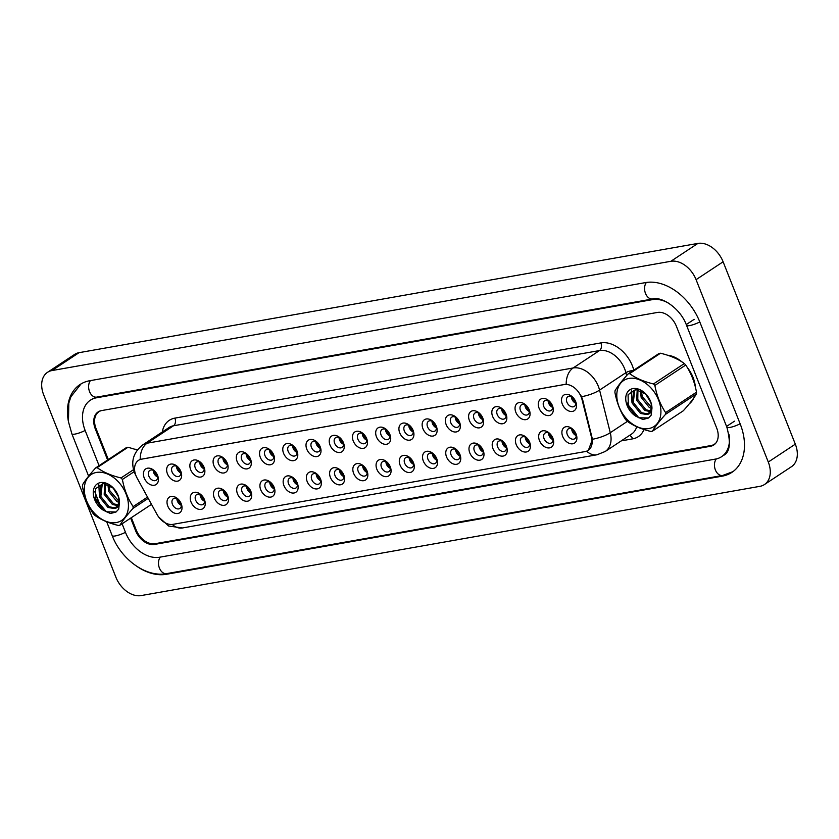 <?xml version="1.0" encoding="UTF-8"?>
<svg xmlns="http://www.w3.org/2000/svg" width="839" height="839" viewBox="0 0 839 839"><rect width="100%" height="100%" fill="white"/><g stroke="black" fill="none" stroke-linecap="round" stroke-linejoin="round"><path stroke-width="1.26" d="M204.454 499.677A9.376 6.523 56.5 0 1 201.119 509.388A9.376 6.523 56.5 0 1 191.04 502.047A9.376 6.523 56.5 0 1 192.697 492.954A9.376 6.523 56.5 0 1 201.748 495.44A9.376 6.523 56.5 0 1 204.297 499.299A9.376 6.523 56.5 0 1 204.454 499.677M202.084 495.807A5.863 4.08 -123.5 0 0 196.62 494.58A5.863 4.08 -123.5 0 0 195.665 500.212A5.863 4.08 -123.5 0 0 203.09 504.354A5.863 4.08 -123.5 0 0 204.097 498.848M227.684 495.576A9.376 6.523 56.5 0 1 224.349 505.288A9.376 6.523 56.5 0 1 214.27 497.947A9.376 6.523 56.5 0 1 215.917 488.854A9.376 6.523 56.5 0 1 224.978 491.339A9.376 6.523 56.5 0 1 227.526 495.199A9.376 6.523 56.5 0 1 227.684 495.576M225.303 491.706A5.863 4.08 -123.5 0 0 219.849 490.479A5.863 4.08 -123.5 0 0 218.885 496.111A5.863 4.08 -123.5 0 0 226.31 500.254A5.863 4.08 -123.5 0 0 227.327 494.748M250.913 491.476A9.376 6.523 56.5 0 1 247.578 501.187A9.376 6.523 56.5 0 1 237.489 493.846A9.376 6.523 56.5 0 1 239.146 484.753A9.376 6.523 56.5 0 1 248.197 487.239A9.376 6.523 56.5 0 1 250.756 491.098A9.376 6.523 56.5 0 1 250.913 491.476M248.533 487.606A5.863 4.08 -123.5 0 0 243.079 486.379A5.863 4.08 -123.5 0 0 242.114 492A5.863 4.08 -123.5 0 0 249.54 496.153A5.863 4.08 -123.5 0 0 250.546 490.647M274.133 487.375A9.376 6.523 56.5 0 1 270.808 497.087A9.376 6.523 56.5 0 1 260.719 489.745A9.376 6.523 56.5 0 1 262.376 480.653A9.376 6.523 56.5 0 1 271.427 483.138A9.376 6.523 56.5 0 1 273.986 486.998A9.376 6.523 56.5 0 1 274.133 487.375M271.763 483.505A5.863 4.08 -123.5 0 0 266.309 482.278A5.863 4.08 -123.5 0 0 265.344 487.899A5.863 4.08 -123.5 0 0 272.769 492.053A5.863 4.08 -123.5 0 0 273.776 486.547M297.363 483.274A9.376 6.523 56.5 0 1 294.038 492.986A9.376 6.523 56.5 0 1 283.949 485.645A9.376 6.523 56.5 0 1 285.606 476.552A9.376 6.523 56.5 0 1 294.657 479.038A9.376 6.523 56.5 0 1 297.216 482.897A9.376 6.523 56.5 0 1 297.363 483.274M294.992 479.405A5.863 4.08 -123.5 0 0 289.528 478.167A5.863 4.08 -123.5 0 0 288.574 483.799A5.863 4.08 -123.5 0 0 295.999 487.952A5.863 4.08 -123.5 0 0 297.006 482.446M320.592 479.174A9.376 6.523 56.5 0 1 317.268 488.885A9.376 6.523 56.5 0 1 307.179 481.544A9.376 6.523 56.5 0 1 308.836 472.451A9.376 6.523 56.5 0 1 317.887 474.937A9.376 6.523 56.5 0 1 320.435 478.796A9.376 6.523 56.5 0 1 320.592 479.174M318.222 475.304A5.863 4.08 -123.5 0 0 312.758 474.066A5.863 4.08 -123.5 0 0 311.804 479.698A5.863 4.08 -123.5 0 0 319.229 483.851A5.863 4.08 -123.5 0 0 320.236 478.345M343.822 475.073A9.376 6.523 56.5 0 1 340.487 484.785A9.376 6.523 56.5 0 1 330.409 477.443A9.376 6.523 56.5 0 1 332.066 468.351A9.376 6.523 56.5 0 1 341.116 470.836A9.376 6.523 56.5 0 1 343.665 474.696A9.376 6.523 56.5 0 1 343.822 475.073M341.452 471.203A5.863 4.08 -123.5 0 0 335.988 469.966A5.863 4.08 -123.5 0 0 335.023 475.598A5.863 4.08 -123.5 0 0 342.459 479.751A5.863 4.08 -123.5 0 0 343.466 474.245M367.052 470.973A9.376 6.523 56.5 0 1 363.717 480.684A9.376 6.523 56.5 0 1 353.628 473.343A9.376 6.523 56.5 0 1 355.285 464.25A9.376 6.523 56.5 0 1 364.346 466.736A9.376 6.523 56.5 0 1 366.895 470.595A9.376 6.523 56.5 0 1 367.052 470.973M364.671 467.103A5.863 4.08 -123.5 0 0 359.218 465.865A5.863 4.08 -123.5 0 0 358.253 471.497A5.863 4.08 -123.5 0 0 365.678 475.65A5.863 4.08 -123.5 0 0 366.695 470.144M390.282 466.872A9.376 6.523 56.5 0 1 386.947 476.583A9.376 6.523 56.5 0 1 376.858 469.232A9.376 6.523 56.5 0 1 378.515 460.15A9.376 6.523 56.5 0 1 387.566 462.635A9.376 6.523 56.5 0 1 390.125 466.494A9.376 6.523 56.5 0 1 390.282 466.872M387.901 463.002A5.863 4.08 -123.5 0 0 382.448 461.765A5.863 4.08 -123.5 0 0 381.483 467.396A5.863 4.08 -123.5 0 0 388.908 471.549A5.863 4.08 -123.5 0 0 389.915 466.044M413.501 462.771A9.376 6.523 56.5 0 1 410.177 472.483A9.376 6.523 56.5 0 1 400.088 465.131A9.376 6.523 56.5 0 1 401.745 456.049A9.376 6.523 56.5 0 1 410.795 458.534A9.376 6.523 56.5 0 1 413.354 462.394A9.376 6.523 56.5 0 1 413.501 462.771M411.131 458.902A5.863 4.08 -123.5 0 0 405.667 457.664A5.863 4.08 -123.5 0 0 404.713 463.296A5.863 4.08 -123.5 0 0 412.138 467.449A5.863 4.08 -123.5 0 0 413.145 461.943M436.731 458.671A9.376 6.523 56.5 0 1 433.406 468.382A9.376 6.523 56.5 0 1 423.317 461.031A9.376 6.523 56.5 0 1 424.974 451.948A9.376 6.523 56.5 0 1 434.025 454.434A9.376 6.523 56.5 0 1 436.584 458.293A9.376 6.523 56.5 0 1 436.731 458.671M434.361 454.801A5.863 4.08 -123.5 0 0 428.897 453.563A5.863 4.08 -123.5 0 0 427.942 459.195A5.863 4.08 -123.5 0 0 435.368 463.348A5.863 4.08 -123.5 0 0 436.374 457.842M459.961 454.57A9.376 6.523 56.5 0 1 456.636 464.282A9.376 6.523 56.5 0 1 446.547 456.93A9.376 6.523 56.5 0 1 448.204 447.848A9.376 6.523 56.5 0 1 457.255 450.333A9.376 6.523 56.5 0 1 459.803 454.193A9.376 6.523 56.5 0 1 459.961 454.57M457.591 450.69A5.863 4.08 -123.5 0 0 452.127 449.463A5.863 4.08 -123.5 0 0 451.172 455.095A5.863 4.08 -123.5 0 0 458.597 459.248A5.863 4.08 -123.5 0 0 459.604 453.742M483.191 450.47A9.376 6.523 56.5 0 1 479.856 460.181A9.376 6.523 56.5 0 1 469.777 452.829A9.376 6.523 56.5 0 1 471.434 443.747A9.376 6.523 56.5 0 1 480.485 446.233A9.376 6.523 56.5 0 1 483.033 450.092A9.376 6.523 56.5 0 1 483.191 450.47M480.81 446.589A5.863 4.08 -123.5 0 0 475.356 445.362A5.863 4.08 -123.5 0 0 474.392 450.994A5.863 4.08 -123.5 0 0 481.817 455.147A5.863 4.08 -123.5 0 0 482.834 449.641M506.42 446.358A9.376 6.523 56.5 0 1 503.085 456.08A9.376 6.523 56.5 0 1 492.996 448.729A9.376 6.523 56.5 0 1 494.653 439.646A9.376 6.523 56.5 0 1 503.715 442.132A9.376 6.523 56.5 0 1 506.263 445.991A9.376 6.523 56.5 0 1 506.42 446.358M504.04 442.489A5.863 4.08 -123.5 0 0 498.586 441.262A5.863 4.08 -123.5 0 0 497.621 446.893A5.863 4.08 -123.5 0 0 505.047 451.046A5.863 4.08 -123.5 0 0 506.053 445.54M529.65 442.258A9.376 6.523 56.5 0 1 526.315 451.98A9.376 6.523 56.5 0 1 516.226 444.628A9.376 6.523 56.5 0 1 517.883 435.546A9.376 6.523 56.5 0 1 526.934 438.031A9.376 6.523 56.5 0 1 529.493 441.891A9.376 6.523 56.5 0 1 529.65 442.258M527.27 438.388A5.863 4.08 -123.5 0 0 521.816 437.161A5.863 4.08 -123.5 0 0 520.851 442.793A5.863 4.08 -123.5 0 0 528.276 446.946A5.863 4.08 -123.5 0 0 529.283 441.44M552.87 438.157A9.376 6.523 56.5 0 1 549.545 447.879A9.376 6.523 56.5 0 1 539.456 440.527A9.376 6.523 56.5 0 1 541.113 431.445A9.376 6.523 56.5 0 1 550.164 433.931A9.376 6.523 56.5 0 1 552.723 437.79A9.376 6.523 56.5 0 1 552.87 438.157M550.499 434.287A5.863 4.08 -123.5 0 0 545.035 433.06A5.863 4.08 -123.5 0 0 544.081 438.692A5.863 4.08 -123.5 0 0 551.506 442.845A5.863 4.08 -123.5 0 0 552.513 437.339M576.099 434.057A9.376 6.523 56.5 0 1 572.775 443.779A9.376 6.523 56.5 0 1 562.686 436.427A9.376 6.523 56.5 0 1 564.343 427.345A9.376 6.523 56.5 0 1 573.394 429.83A9.376 6.523 56.5 0 1 575.942 433.69A9.376 6.523 56.5 0 1 576.099 434.057M573.729 430.187A5.863 4.08 -123.5 0 0 568.265 428.96A5.863 4.08 -123.5 0 0 567.311 434.592A5.863 4.08 -123.5 0 0 574.736 438.745A5.863 4.08 -123.5 0 0 575.743 433.239M181.224 503.778A9.376 6.523 56.5 0 1 177.899 513.489A9.376 6.523 56.5 0 1 167.81 506.148A9.376 6.523 56.5 0 1 169.468 497.055A9.376 6.523 56.5 0 1 178.518 499.541A9.376 6.523 56.5 0 1 181.067 503.4A9.376 6.523 56.5 0 1 181.224 503.778M178.854 499.908A5.863 4.08 -123.5 0 0 173.39 498.681A5.863 4.08 -123.5 0 0 172.435 504.312A5.863 4.08 -123.5 0 0 179.861 508.455A5.863 4.08 -123.5 0 0 180.867 502.949M180.846 471.434A9.376 6.523 56.5 0 1 177.522 481.156A9.376 6.523 56.5 0 1 167.433 473.804A9.376 6.523 56.5 0 1 169.09 464.722A9.376 6.523 56.5 0 1 178.141 467.208A9.376 6.523 56.5 0 1 180.689 471.067A9.376 6.523 56.5 0 1 180.846 471.434M178.476 467.564A5.863 4.08 -123.5 0 0 173.012 466.337A5.863 4.08 -123.5 0 0 172.058 471.969A5.863 4.08 -123.5 0 0 179.483 476.122A5.863 4.08 -123.5 0 0 180.49 470.616M204.076 467.333A9.376 6.523 56.5 0 1 200.741 477.055A9.376 6.523 56.5 0 1 190.663 469.704A9.376 6.523 56.5 0 1 192.32 460.621A9.376 6.523 56.5 0 1 201.37 463.097A9.376 6.523 56.5 0 1 203.919 466.966A9.376 6.523 56.5 0 1 204.076 467.333M201.706 463.464A5.863 4.08 -123.5 0 0 196.242 462.237A5.863 4.08 -123.5 0 0 195.277 467.868A5.863 4.08 -123.5 0 0 202.713 472.021A5.863 4.08 -123.5 0 0 203.72 466.515M227.306 463.233A9.376 6.523 56.5 0 1 223.971 472.955A9.376 6.523 56.5 0 1 213.893 465.603A9.376 6.523 56.5 0 1 215.539 456.521A9.376 6.523 56.5 0 1 224.6 458.996A9.376 6.523 56.5 0 1 227.149 462.866A9.376 6.523 56.5 0 1 227.306 463.233M224.925 459.363A5.863 4.08 -123.5 0 0 219.472 458.136A5.863 4.08 -123.5 0 0 218.507 463.768A5.863 4.08 -123.5 0 0 225.932 467.921A5.863 4.08 -123.5 0 0 226.95 462.415M250.536 459.132A9.376 6.523 56.5 0 1 247.201 468.854A9.376 6.523 56.5 0 1 237.112 461.502A9.376 6.523 56.5 0 1 238.769 452.42A9.376 6.523 56.5 0 1 247.82 454.895A9.376 6.523 56.5 0 1 250.379 458.765A9.376 6.523 56.5 0 1 250.536 459.132M248.155 455.262A5.863 4.08 -123.5 0 0 242.702 454.035A5.863 4.08 -123.5 0 0 241.737 459.667A5.863 4.08 -123.5 0 0 249.162 463.82A5.863 4.08 -123.5 0 0 250.169 458.314M273.755 455.032A9.376 6.523 56.5 0 1 270.431 464.754A9.376 6.523 56.5 0 1 260.342 457.402A9.376 6.523 56.5 0 1 261.999 448.32A9.376 6.523 56.5 0 1 271.049 450.795A9.376 6.523 56.5 0 1 273.608 454.665A9.376 6.523 56.5 0 1 273.755 455.032M271.385 451.162A5.863 4.08 -123.5 0 0 265.921 449.935A5.863 4.08 -123.5 0 0 264.967 455.567A5.863 4.08 -123.5 0 0 272.392 459.72A5.863 4.08 -123.5 0 0 273.399 454.214M296.985 450.931A9.376 6.523 56.5 0 1 293.66 460.653A9.376 6.523 56.5 0 1 283.572 453.301A9.376 6.523 56.5 0 1 285.229 444.219A9.376 6.523 56.5 0 1 294.279 446.694A9.376 6.523 56.5 0 1 296.838 450.564A9.376 6.523 56.5 0 1 296.985 450.931M294.615 447.061A5.863 4.08 -123.5 0 0 289.151 445.834A5.863 4.08 -123.5 0 0 288.197 451.466A5.863 4.08 -123.5 0 0 295.622 455.619A5.863 4.08 -123.5 0 0 296.628 450.113M320.215 446.83A9.376 6.523 56.5 0 1 316.89 456.552A9.376 6.523 56.5 0 1 306.801 449.201A9.376 6.523 56.5 0 1 308.458 440.118A9.376 6.523 56.5 0 1 317.509 442.593A9.376 6.523 56.5 0 1 320.058 446.463A9.376 6.523 56.5 0 1 320.215 446.83M317.845 442.961A5.863 4.08 -123.5 0 0 312.381 441.733A5.863 4.08 -123.5 0 0 311.426 447.365A5.863 4.08 -123.5 0 0 318.851 451.518A5.863 4.08 -123.5 0 0 319.858 446.012M343.445 442.73A9.376 6.523 56.5 0 1 340.11 452.452A9.376 6.523 56.5 0 1 330.031 445.1A9.376 6.523 56.5 0 1 331.688 436.018A9.376 6.523 56.5 0 1 340.739 438.493A9.376 6.523 56.5 0 1 343.287 442.363A9.376 6.523 56.5 0 1 343.445 442.73M341.074 438.86A5.863 4.08 -123.5 0 0 335.61 437.633A5.863 4.08 -123.5 0 0 334.646 443.265A5.863 4.08 -123.5 0 0 342.071 447.418A5.863 4.08 -123.5 0 0 343.088 441.912M366.674 438.629A9.376 6.523 56.5 0 1 363.339 448.351A9.376 6.523 56.5 0 1 353.25 440.999A9.376 6.523 56.5 0 1 354.907 431.917A9.376 6.523 56.5 0 1 363.969 434.392A9.376 6.523 56.5 0 1 366.517 438.262A9.376 6.523 56.5 0 1 366.674 438.629M364.294 434.759A5.863 4.08 -123.5 0 0 358.84 433.532A5.863 4.08 -123.5 0 0 357.875 439.164A5.863 4.08 -123.5 0 0 365.301 443.317A5.863 4.08 -123.5 0 0 366.307 437.811M389.904 434.529A9.376 6.523 56.5 0 1 386.569 444.251A9.376 6.523 56.5 0 1 376.48 436.899A9.376 6.523 56.5 0 1 378.137 427.817A9.376 6.523 56.5 0 1 387.188 430.292A9.376 6.523 56.5 0 1 389.747 434.162A9.376 6.523 56.5 0 1 389.904 434.529M387.524 430.659A5.863 4.08 -123.5 0 0 382.07 429.432A5.863 4.08 -123.5 0 0 381.105 435.063A5.863 4.08 -123.5 0 0 388.53 439.217A5.863 4.08 -123.5 0 0 389.537 433.711M413.124 430.428A9.376 6.523 56.5 0 1 409.799 440.15A9.376 6.523 56.5 0 1 399.71 432.798A9.376 6.523 56.5 0 1 401.367 423.716A9.376 6.523 56.5 0 1 410.418 426.191A9.376 6.523 56.5 0 1 412.977 430.061A9.376 6.523 56.5 0 1 413.124 430.428M410.753 426.558A5.863 4.08 -123.5 0 0 405.289 425.331A5.863 4.08 -123.5 0 0 404.335 430.963A5.863 4.08 -123.5 0 0 411.76 435.116A5.863 4.08 -123.5 0 0 412.767 429.61M436.353 426.327A9.376 6.523 56.5 0 1 433.029 436.049A9.376 6.523 56.5 0 1 422.94 428.698A9.376 6.523 56.5 0 1 424.597 419.605A9.376 6.523 56.5 0 1 433.648 422.09A9.376 6.523 56.5 0 1 436.196 425.96A9.376 6.523 56.5 0 1 436.353 426.327M433.983 422.457A5.863 4.08 -123.5 0 0 428.519 421.23A5.863 4.08 -123.5 0 0 427.565 426.862A5.863 4.08 -123.5 0 0 434.99 431.015A5.863 4.08 -123.5 0 0 435.997 425.509M459.583 422.227A9.376 6.523 56.5 0 1 456.248 431.938A9.376 6.523 56.5 0 1 446.17 424.597A9.376 6.523 56.5 0 1 447.827 415.504A9.376 6.523 56.5 0 1 456.877 417.99A9.376 6.523 56.5 0 1 459.426 421.849A9.376 6.523 56.5 0 1 459.583 422.227M457.213 418.357A5.863 4.08 -123.5 0 0 451.749 417.13A5.863 4.08 -123.5 0 0 450.795 422.762A5.863 4.08 -123.5 0 0 458.22 426.904A5.863 4.08 -123.5 0 0 459.227 421.409M482.813 418.126A9.376 6.523 56.5 0 1 479.478 427.838A9.376 6.523 56.5 0 1 469.4 420.496A9.376 6.523 56.5 0 1 471.046 411.404A9.376 6.523 56.5 0 1 480.107 413.889A9.376 6.523 56.5 0 1 482.656 417.749A9.376 6.523 56.5 0 1 482.813 418.126M480.432 414.256A5.863 4.08 -123.5 0 0 474.979 413.029A5.863 4.08 -123.5 0 0 474.014 418.661A5.863 4.08 -123.5 0 0 481.439 422.804A5.863 4.08 -123.5 0 0 482.456 417.308M506.043 414.026A9.376 6.523 56.5 0 1 502.708 423.737A9.376 6.523 56.5 0 1 492.619 416.396A9.376 6.523 56.5 0 1 494.276 407.303A9.376 6.523 56.5 0 1 503.327 409.789A9.376 6.523 56.5 0 1 505.886 413.648A9.376 6.523 56.5 0 1 506.043 414.026M503.662 410.156A5.863 4.08 -123.5 0 0 498.209 408.929A5.863 4.08 -123.5 0 0 497.244 414.56A5.863 4.08 -123.5 0 0 504.669 418.703A5.863 4.08 -123.5 0 0 505.676 413.208M529.273 409.925A9.376 6.523 56.5 0 1 525.938 419.636A9.376 6.523 56.5 0 1 515.849 412.295A9.376 6.523 56.5 0 1 517.506 403.202A9.376 6.523 56.5 0 1 526.556 405.688A9.376 6.523 56.5 0 1 529.115 409.547A9.376 6.523 56.5 0 1 529.273 409.925M526.892 406.055A5.863 4.08 -123.5 0 0 521.438 404.828A5.863 4.08 -123.5 0 0 520.474 410.46A5.863 4.08 -123.5 0 0 527.899 414.602A5.863 4.08 -123.5 0 0 528.906 409.107M552.492 405.824A9.376 6.523 56.5 0 1 549.167 415.536A9.376 6.523 56.5 0 1 539.078 408.194A9.376 6.523 56.5 0 1 540.736 399.102A9.376 6.523 56.5 0 1 549.786 401.587A9.376 6.523 56.5 0 1 552.345 405.447A9.376 6.523 56.5 0 1 552.492 405.824M550.122 401.954A5.863 4.08 -123.5 0 0 544.658 400.727A5.863 4.08 -123.5 0 0 543.703 406.359A5.863 4.08 -123.5 0 0 551.129 410.502A5.863 4.08 -123.5 0 0 552.135 405.006M575.722 401.724A9.376 6.523 56.5 0 1 572.397 411.435A9.376 6.523 56.5 0 1 562.308 404.094A9.376 6.523 56.5 0 1 563.965 395.001A9.376 6.523 56.5 0 1 573.016 397.487A9.376 6.523 56.5 0 1 575.564 401.346A9.376 6.523 56.5 0 1 575.722 401.724M573.352 397.854A5.863 4.08 -123.5 0 0 567.888 396.627A5.863 4.08 -123.5 0 0 566.933 402.259A5.863 4.08 -123.5 0 0 574.358 406.401A5.863 4.08 -123.5 0 0 575.365 400.895M157.617 475.535A9.376 6.523 56.5 0 1 154.292 485.257A9.376 6.523 56.5 0 1 144.203 477.905A9.376 6.523 56.5 0 1 145.86 468.823A9.376 6.523 56.5 0 1 154.911 471.308A9.376 6.523 56.5 0 1 157.47 475.168A9.376 6.523 56.5 0 1 157.617 475.535M155.246 471.665A5.863 4.08 -123.5 0 0 149.782 470.438A5.863 4.08 -123.5 0 0 148.828 476.07A5.863 4.08 -123.5 0 0 156.253 480.223A5.863 4.08 -123.5 0 0 157.26 474.717M204.548 501.219A5.863 4.08 56.5 0 1 200.573 496.961A5.863 4.08 56.5 0 1 200.081 494.454M227.778 497.118A5.863 4.08 56.5 0 1 223.803 492.86A5.863 4.08 56.5 0 1 223.3 490.354M251.008 493.017A5.863 4.08 56.5 0 1 247.033 488.759A5.863 4.08 56.5 0 1 246.53 486.253M274.227 488.917A5.863 4.08 56.5 0 1 270.263 484.659A5.863 4.08 56.5 0 1 269.759 482.152M297.457 484.816A5.863 4.08 56.5 0 1 293.493 480.558A5.863 4.08 56.5 0 1 292.989 478.052M320.687 480.716A5.863 4.08 56.5 0 1 316.712 476.447A5.863 4.08 56.5 0 1 316.219 473.951M343.917 476.615A5.863 4.08 56.5 0 1 339.942 472.347A5.863 4.08 56.5 0 1 339.438 469.85M367.146 472.514A5.863 4.08 56.5 0 1 363.172 468.246A5.863 4.08 56.5 0 1 362.668 465.75M390.366 468.414A5.863 4.08 56.5 0 1 386.401 464.145A5.863 4.08 56.5 0 1 385.898 461.649M413.596 464.313A5.863 4.08 56.5 0 1 409.631 460.045A5.863 4.08 56.5 0 1 409.128 457.549M436.825 460.212A5.863 4.08 56.5 0 1 432.861 455.944A5.863 4.08 56.5 0 1 432.358 453.448M460.055 456.112A5.863 4.08 56.5 0 1 456.08 451.843A5.863 4.08 56.5 0 1 455.587 449.347M483.285 452.011A5.863 4.08 56.5 0 1 479.31 447.743A5.863 4.08 56.5 0 1 478.807 445.247M506.515 447.911A5.863 4.08 56.5 0 1 502.54 443.642A5.863 4.08 56.5 0 1 502.037 441.146M529.734 443.81A5.863 4.08 56.5 0 1 525.77 439.542A5.863 4.08 56.5 0 1 525.266 437.046M552.964 439.709A5.863 4.08 56.5 0 1 549 435.441A5.863 4.08 56.5 0 1 548.496 432.945M576.194 435.609A5.863 4.08 56.5 0 1 572.229 431.34A5.863 4.08 56.5 0 1 571.726 428.844M181.318 505.33A5.863 4.08 56.5 0 1 177.354 501.061A5.863 4.08 56.5 0 1 176.851 498.565M180.941 472.986A5.863 4.08 56.5 0 1 176.977 468.718A5.863 4.08 56.5 0 1 176.473 466.222M204.171 468.886A5.863 4.08 56.5 0 1 200.196 464.617A5.863 4.08 56.5 0 1 199.703 462.121M227.4 464.785A5.863 4.08 56.5 0 1 223.426 460.517A5.863 4.08 56.5 0 1 222.922 458.021M250.63 460.684A5.863 4.08 56.5 0 1 246.656 456.416A5.863 4.08 56.5 0 1 246.152 453.92M273.85 456.584A5.863 4.08 56.5 0 1 269.885 452.315A5.863 4.08 56.5 0 1 269.382 449.819M297.079 452.483A5.863 4.08 56.5 0 1 293.115 448.215A5.863 4.08 56.5 0 1 292.612 445.719M320.309 448.383A5.863 4.08 56.5 0 1 316.334 444.114A5.863 4.08 56.5 0 1 315.842 441.618M343.539 444.282A5.863 4.08 56.5 0 1 339.564 440.014A5.863 4.08 56.5 0 1 339.061 437.518M366.769 440.181A5.863 4.08 56.5 0 1 362.794 435.913A5.863 4.08 56.5 0 1 362.291 433.417M389.988 436.081A5.863 4.08 56.5 0 1 386.024 431.812A5.863 4.08 56.5 0 1 385.521 429.316M413.218 431.98A5.863 4.08 56.5 0 1 409.254 427.712A5.863 4.08 56.5 0 1 408.75 425.216M436.448 427.88A5.863 4.08 56.5 0 1 432.484 423.611A5.863 4.08 56.5 0 1 431.98 421.115M459.678 423.779A5.863 4.08 56.5 0 1 455.703 419.51A5.863 4.08 56.5 0 1 455.21 417.014M482.907 419.678A5.863 4.08 56.5 0 1 478.933 415.41A5.863 4.08 56.5 0 1 478.429 412.914M506.137 415.578A5.863 4.08 56.5 0 1 502.162 411.309A5.863 4.08 56.5 0 1 501.659 408.813M529.357 411.477A5.863 4.08 56.5 0 1 525.392 407.209A5.863 4.08 56.5 0 1 524.889 404.713M552.586 407.376A5.863 4.08 56.5 0 1 548.622 403.108A5.863 4.08 56.5 0 1 548.119 400.612M575.816 403.276A5.863 4.08 56.5 0 1 571.841 399.007A5.863 4.08 56.5 0 1 571.349 396.511M157.711 477.087A5.863 4.08 56.5 0 1 153.747 472.818A5.863 4.08 56.5 0 1 153.243 470.322M137.072 478.02A15.826 11.012 56.5 0 1 135.918 475.545A15.826 11.012 56.5 0 1 138.508 460.349A15.826 11.012 56.5 0 1 141.529 459.153L564.165 384.535A15.826 11.012 56.5 0 1 582.004 399.469L591.61 437.706A15.826 11.012 56.5 0 1 588.202 450.375A15.826 11.012 56.5 0 1 585.171 451.571L172.886 524.365A15.826 11.012 56.5 0 1 157.029 514.433L137.072 478.02M689.259 403.853A28.138 19.58 -123.5 0 0 693.769 397.969A28.138 19.58 -123.5 0 1 689.259 403.853M695.363 387.041A28.138 19.58 -123.5 0 0 693.045 377.414A28.138 19.58 -123.5 0 0 687.151 367.272A28.138 19.58 -123.5 0 1 693.045 377.414A28.138 19.58 -123.5 0 1 695.363 387.041M135.813 475.283A20.524 1.741 -28.7 0 1 135.719 475.21L134.429 472.441C130.622 461.586 133.37 452.42 142.672 444.953A23.45 16.319 56.5 0 1 147.15 443.191A20.524 14.106 80 0 0 140.197 459.415L566.189 384.21A20.524 14.106 -100 0 1 573.142 367.975A23.45 16.319 56.5 0 1 598.354 386.349A23.45 16.319 56.5 0 1 599.57 390.093L610.268 432.704A23.45 16.319 56.5 0 1 605.223 451.487L631.557 434.067A23.45 16.319 -123.5 0 0 636.707 426.715M580.504 394.634L582.507 399.133L592.439 439.279L588.433 450.228M137.554 449.652A28.138 19.58 -123.5 0 0 135.11 449.243A28.138 19.58 -123.5 0 1 137.554 449.652M681.992 361.945A28.138 19.58 -123.5 0 0 667.592 355.233A28.138 19.58 -123.5 0 1 681.992 361.945M101.299 410.628A17.588 12.239 -123.5 0 0 98.939 411.718A17.588 12.239 -123.5 0 0 96.066 428.614L108.315 459.541M131.324 517.673L136.18 529.933A17.588 12.239 -123.5 0 0 155.089 543.703L711.053 445.551A17.588 12.239 -123.5 0 0 714.419 444.23A17.588 12.239 -123.5 0 0 716.055 442.824M154.407 470.973A6.45 4.489 -123.5 0 0 154.733 471.969A6.45 4.489 -123.5 0 0 157.564 475.755M178.015 499.215A6.45 4.489 -123.5 0 0 181.172 503.998M177.637 466.872A6.45 4.489 -123.5 0 0 177.962 467.868A6.45 4.489 -123.5 0 0 180.794 471.654M200.867 462.771A6.45 4.489 -123.5 0 0 201.182 463.768A6.45 4.489 -123.5 0 0 204.024 467.554M224.086 458.671A6.45 4.489 -123.5 0 0 224.412 459.667A6.45 4.489 -123.5 0 0 227.254 463.453M247.316 454.57A6.45 4.489 -123.5 0 0 247.641 455.567A6.45 4.489 -123.5 0 0 250.483 459.353M201.245 495.115A6.45 4.489 -123.5 0 0 204.401 499.897M224.464 491.014A6.45 4.489 -123.5 0 0 227.631 495.797M247.694 486.914A6.45 4.489 -123.5 0 0 250.861 491.696M130.622 518.135L135.582 530.657A17.588 12.239 -123.5 0 0 154.491 544.438L710.455 446.285A17.588 12.239 -123.5 0 0 713.821 444.953A17.588 12.239 -123.5 0 0 716.695 428.068L676.37 326.214A17.588 12.239 -123.5 0 0 657.461 312.444L101.498 410.596A17.588 12.239 -123.5 0 0 98.132 411.918A17.588 12.239 -123.5 0 0 95.258 428.813L107.612 460.013M669.459 303.718A31.662 22.034 -123.5 0 0 652.396 299.638L96.433 397.801A31.662 22.034 -123.5 0 0 90.381 400.182A31.662 22.034 -123.5 0 0 85.19 430.585L99.075 465.655M122.095 523.777L125.514 532.44A31.662 22.034 -123.5 0 0 159.557 557.232L715.52 459.08A31.662 22.034 -123.5 0 0 721.582 456.699A31.662 22.034 -123.5 0 0 729.091 434.759M696.076 279.66A23.45 16.319 -123.5 0 0 670.854 261.296L52.008 370.555A23.45 16.319 -123.5 0 0 47.519 372.317A23.45 16.319 -123.5 0 0 43.68 394.844L115.887 577.211A23.45 16.319 -123.5 0 0 141.099 595.585L759.956 486.326A23.45 16.319 -123.5 0 0 764.434 484.554A23.45 16.319 -123.5 0 0 768.283 462.037L696.076 279.66L723.113 261.789A23.45 16.319 -123.5 0 0 697.901 243.415L79.044 352.674A23.45 16.319 -123.5 0 0 74.566 354.446L47.519 372.317M764.434 484.554L791.481 466.683A23.45 16.319 -123.5 0 0 795.32 444.156L723.113 261.789M137.669 566.881A50.424 35.091 -123.5 0 0 166.321 574.296L722.274 476.143A50.424 35.091 -123.5 0 0 731.923 472.347A50.424 35.091 -123.5 0 0 740.176 423.915L699.852 322.071A50.424 35.091 -123.5 0 0 645.642 282.575L89.679 380.738A50.424 35.091 -123.5 0 0 80.03 384.535A50.424 35.091 -123.5 0 0 68.358 421.178M116.296 522.561A27.551 19.171 -123.5 0 0 126.081 494.024A27.551 19.171 -123.5 0 0 96.443 472.441A27.551 19.171 -123.5 0 0 86.669 500.977A27.551 19.171 -123.5 0 0 116.296 522.561M137.292 449.987L128.021 447.239L97.135 467.648A31.662 22.034 -123.5 0 0 96.391 467.763A31.662 22.034 -123.5 0 0 95.656 467.91C89.563 474.675 85.19 480.286 82.547 484.753A31.662 22.034 -123.5 0 0 82.453 486.515C84.34 496.709 87.917 505.76 93.192 513.657A31.662 22.034 -123.5 0 0 94.587 515.167C100.869 519.74 108.818 523.169 118.446 525.476A31.662 22.034 -123.5 0 0 119.19 525.361A31.662 22.034 -123.5 0 0 119.925 525.214L150.81 504.795M148.209 498.345L133.034 508.371C126.983 515.083 122.609 520.694 119.925 525.214M133.034 508.371A31.662 22.034 -123.5 0 0 133.128 506.609L147.528 497.097M134.146 471.686L122.389 479.468C124.277 489.661 127.853 498.712 133.128 506.609M122.389 479.468A31.662 22.034 -123.5 0 0 120.994 477.957L133.516 469.683M97.135 467.648C103.354 472.2 111.314 475.629 120.994 477.957M128.021 447.239A31.662 22.034 -123.5 0 0 127.266 447.355A31.662 22.034 -123.5 0 0 126.532 447.502L95.656 467.91M112.856 487.574L118.383 496.562M115.499 490.647L116.936 492.986M107.937 484.407L108.651 491.35L116.873 501.554L118.719 502.288M108.934 484.858L109.762 490.616L118.855 501.208M104.749 483.558L104.183 494.297L112.416 504.501L117.481 505.539M105.441 483.663L105.305 493.563L113.527 503.767L117.88 504.858M102.819 483.778L101.079 485.351L99.726 497.244L107.958 507.448L113.506 508.392A13.403 9.323 -123.5 0 0 115.541 507.501A13.403 9.323 -123.5 0 0 117.659 494.423M103.344 483.474L102.201 484.617L100.837 496.51L109.07 506.714L114.135 507.742L116.023 507.155M113.59 488.288L103.207 483.474L95.594 488.707L95.845 500.138L103.354 510.238L110.444 513.499L115.981 512.042L118.687 509.189L119.484 502.162A16.381 11.4 -123.5 0 0 117.817 494.779A16.381 11.4 -123.5 0 0 113.359 488.036A16.381 11.4 -123.5 0 0 94.272 487.522A16.381 11.4 -123.5 0 0 103.354 510.238M119.484 502.162C119.18 506.504 117.187 508.581 113.506 508.392M94.964 497.076L95.447 498.681L106.375 511.8L116.086 511.968M98.824 484.774L99.495 496.51M648.778 428.551A27.551 19.171 -123.5 0 0 658.563 400.014A27.551 19.171 -123.5 0 0 628.925 378.431A27.551 19.171 -123.5 0 0 619.151 406.967A27.551 19.171 -123.5 0 0 648.778 428.551M628.138 373.9C622.045 380.665 617.672 386.276 615.029 390.743A31.662 22.034 -123.5 0 0 614.935 392.505C616.822 402.699 620.399 411.75 625.674 419.647A31.662 22.034 -123.5 0 0 627.069 421.157C633.351 425.73 641.3 429.159 650.928 431.466A31.662 22.034 -123.5 0 0 651.672 431.351A31.662 22.034 -123.5 0 0 652.406 431.204L683.292 410.785C689.343 404.073 693.706 398.462 696.401 393.952A31.662 22.034 -123.5 0 0 696.496 392.191C694.619 382.039 691.042 372.988 685.746 365.038A31.662 22.034 -123.5 0 0 684.351 363.539C678.132 358.987 670.183 355.558 660.503 353.229A31.662 22.034 -123.5 0 0 659.748 353.345A31.662 22.034 -123.5 0 0 659.014 353.492L628.138 373.9A31.662 22.034 -123.5 0 1 628.872 373.754A31.662 22.034 -123.5 0 1 629.617 373.638C635.836 378.19 643.796 381.619 653.476 383.947L684.351 363.539M696.401 393.952L665.516 414.361C659.464 421.073 655.091 426.684 652.406 431.204M665.516 414.361A31.662 22.034 -123.5 0 0 665.61 412.599L696.496 392.191M685.746 365.038L654.871 385.458C656.759 395.651 660.335 404.702 665.61 412.599M654.871 385.458A31.662 22.034 -123.5 0 0 653.476 383.947M645.338 393.564L650.865 402.563M647.981 396.637L649.417 398.976M640.419 390.397L641.132 397.34L649.355 407.544L651.2 408.278M641.416 390.848L642.244 396.606L651.337 407.198M637.231 389.548L636.665 400.287L644.897 410.491L649.963 411.529M637.923 389.653L637.787 399.553L646.009 409.757L650.361 410.848M648.505 413.145L646.617 413.732L641.552 412.704L633.319 402.5L634.683 390.607L635.826 389.464L633.56 391.341L632.207 403.234L640.44 413.438L645.988 414.382A13.403 9.323 -123.5 0 0 648.023 413.491A13.403 9.323 -123.5 0 0 650.141 400.413M646.072 394.278L635.689 389.464L628.075 394.697L628.327 406.128L635.836 416.228L642.926 419.49L648.463 418.032L651.169 415.179L651.966 408.153A16.381 11.4 -123.5 0 0 650.298 400.769A16.381 11.4 -123.5 0 0 645.841 394.026A16.381 11.4 -123.5 0 0 626.754 393.512A16.381 11.4 -123.5 0 0 635.836 416.228M651.966 408.153C651.662 412.494 649.669 414.571 645.988 414.382M660.503 353.229L629.617 373.638M627.446 403.066L627.929 404.671L638.857 417.791L648.568 417.958M631.306 390.764L631.977 402.5M270.546 450.47A6.45 4.489 -123.5 0 0 270.871 451.466A6.45 4.489 -123.5 0 0 273.713 455.252M293.776 446.369A6.45 4.489 -123.5 0 0 294.101 447.355A6.45 4.489 -123.5 0 0 296.933 451.151M317.006 442.268A6.45 4.489 -123.5 0 0 317.32 443.254A6.45 4.489 -123.5 0 0 320.162 447.051M270.924 482.813A6.45 4.489 -123.5 0 0 274.091 487.595M294.153 478.712A6.45 4.489 -123.5 0 0 297.31 483.495M317.383 474.612A6.45 4.489 -123.5 0 0 320.54 479.394M340.225 438.168A6.45 4.489 -123.5 0 0 340.55 439.154A6.45 4.489 -123.5 0 0 343.392 442.95M363.455 434.067A6.45 4.489 -123.5 0 0 363.78 435.053A6.45 4.489 -123.5 0 0 366.622 438.849M386.685 429.967A6.45 4.489 -123.5 0 0 387.01 430.952A6.45 4.489 -123.5 0 0 389.852 434.749M409.914 425.866A6.45 4.489 -123.5 0 0 410.24 426.852A6.45 4.489 -123.5 0 0 413.082 430.648M433.144 421.765A6.45 4.489 -123.5 0 0 433.469 422.751A6.45 4.489 -123.5 0 0 436.301 426.548M340.613 470.511A6.45 4.489 -123.5 0 0 343.77 475.293M363.832 466.411A6.45 4.489 -123.5 0 0 367 471.193M387.062 462.31A6.45 4.489 -123.5 0 0 390.229 467.092M410.292 458.199A6.45 4.489 -123.5 0 0 413.459 462.992M433.522 454.098A6.45 4.489 -123.5 0 0 436.679 458.891M456.374 417.665A6.45 4.489 -123.5 0 0 456.689 418.651A6.45 4.489 -123.5 0 0 459.531 422.447M479.593 413.564A6.45 4.489 -123.5 0 0 479.918 414.55A6.45 4.489 -123.5 0 0 482.761 418.346M502.823 409.463A6.45 4.489 -123.5 0 0 503.148 410.449A6.45 4.489 -123.5 0 0 505.99 414.246M526.053 405.363A6.45 4.489 -123.5 0 0 526.378 406.349A6.45 4.489 -123.5 0 0 529.22 410.145M549.283 401.262A6.45 4.489 -123.5 0 0 549.608 402.248A6.45 4.489 -123.5 0 0 552.44 406.045M572.513 397.162A6.45 4.489 -123.5 0 0 572.827 398.147A6.45 4.489 -123.5 0 0 575.669 401.944M456.752 449.998A6.45 4.489 -123.5 0 0 459.908 454.79M479.971 445.897A6.45 4.489 -123.5 0 0 483.138 450.69M503.201 441.796A6.45 4.489 -123.5 0 0 506.368 446.589M526.431 437.696A6.45 4.489 -123.5 0 0 529.598 442.489M549.66 433.595A6.45 4.489 -123.5 0 0 552.817 438.388M572.89 429.495A6.45 4.489 -123.5 0 0 576.047 434.287M162.315 431.97A29.313 20.398 56.5 0 1 174.9 418.116L600.881 342.91A5.863 4.027 -100 0 1 599.486 350.566L173.495 425.772A23.45 16.319 -123.5 0 0 169.006 427.544L142.672 444.953M600.881 342.91A29.313 20.398 56.5 0 1 632.407 365.877A29.313 20.398 56.5 0 1 633.812 370.146M581.616 396.69A20.524 6.649 -14.1 0 0 599.57 390.093L625.904 372.684A23.45 16.319 -123.5 0 0 624.698 368.94A23.45 16.319 -123.5 0 0 599.486 350.566L573.142 367.975L147.15 443.191L173.495 425.772A5.863 4.027 -100 0 0 174.9 418.116M586.629 451.183A20.524 14.106 80 0 0 596.907 454.79L605.223 451.487M596.907 454.79L182.462 527.962A20.524 14.106 -100 0 1 172.278 524.448M592.439 439.279A20.524 6.649 -14.1 0 0 610.268 432.704L627.394 421.388M644.016 429.516A29.313 20.398 56.5 0 1 632.7 438.849L621.29 440.863M626.639 375.589L625.904 372.684A5.863 1.898 165.9 0 1 633.204 370.555M629.449 435.462A5.863 4.027 -100 0 1 632.7 438.849M646.397 282.46A9.376 6.45 80 0 0 645.506 293.43A9.376 6.45 80 0 0 652.752 298.957C661.531 296.209 680.502 308.27 686.533 325.312L726.857 427.166C731 442.866 729.94 452.242 723.69 455.304M699.799 321.935A9.376 1.951 158.4 0 1 686.533 325.312M740.124 423.779A9.376 1.951 158.4 0 1 726.857 427.166M732.919 471.654L722.641 475.461A9.376 6.45 -100 0 1 715.331 469.798A9.376 6.45 -100 0 1 716.307 458.923M722.641 475.461L166.678 573.614A9.376 6.45 -100 0 1 159.379 567.972A9.376 6.45 -100 0 1 160.322 557.096M166.678 573.614C145.955 577.672 121.215 559.382 112.195 535.681A9.376 1.951 -21.6 0 0 115.3 535.943A9.376 1.951 -21.6 0 0 125.462 532.304M81.058 383.895L70.906 396.742L68.808 403.119L68.462 421.776L71.871 433.836A9.376 1.951 -21.6 0 0 74.975 434.099A9.376 1.951 -21.6 0 0 85.138 430.449M90.444 380.602A9.376 6.45 80 0 0 89.542 391.582A9.376 6.45 80 0 0 96.8 397.109L652.752 298.957M697.901 243.415L670.854 261.296M795.32 444.156L768.283 462.037M79.044 352.674L52.008 370.555M711.808 445.383L710.455 446.285M155.781 543.588L154.491 544.438M136.285 530.196L135.582 530.657M95.961 428.351L95.258 428.813M723.596 475.273L722.274 476.143M167.601 573.446L166.321 574.296M694.168 319.334L686.438 324.441M653.623 298.831L652.396 299.638M734.492 421.178L726.763 426.285M97.723 396.941L96.433 397.801M182.462 527.962L168.681 526.022L158.686 517.023M98.939 411.718L100.103 410.953M714.419 444.23L715.478 443.527M92.489 398.787L96.8 397.109M112.195 535.681L106.689 521.785M101.267 508.067L94.765 491.664M88.619 476.143L71.871 433.836"/></g></svg>
